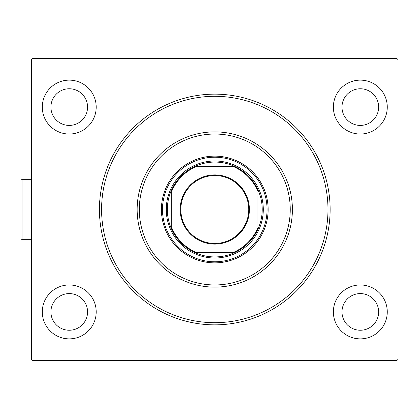 <?xml version="1.0" encoding="UTF-8"?>
<svg xmlns="http://www.w3.org/2000/svg" width="419" height="419" viewBox="0 0 419 419"><rect width="100%" height="100%" fill="white"/><g stroke="black" fill="none" stroke-linecap="round" stroke-linejoin="round"><path stroke-width="0.63" d="M99.434 209.5A115.351 115.351 0 0 1 214.785 94.149A115.351 115.351 0 0 1 330.135 209.5A115.351 115.351 0 0 1 214.785 324.851A115.351 115.351 0 0 1 99.434 209.5M387.271 107.086A26.952 26.952 0 0 0 360.319 80.134A26.952 26.952 0 0 0 333.367 107.086A26.952 26.952 0 0 0 360.319 134.038A26.952 26.952 0 0 0 387.271 107.086M96.197 107.086A26.952 26.952 0 0 0 69.245 80.134A26.952 26.952 0 0 0 42.293 107.086A26.952 26.952 0 0 0 69.245 134.038A26.952 26.952 0 0 0 96.197 107.086M96.197 311.914A26.952 26.952 0 0 0 69.245 284.962A26.952 26.952 0 0 0 42.293 311.914A26.952 26.952 0 0 0 69.245 338.866A26.952 26.952 0 0 0 96.197 311.914M387.271 311.914A26.952 26.952 0 0 0 360.319 284.962A26.952 26.952 0 0 0 333.367 311.914A26.952 26.952 0 0 0 360.319 338.866A26.952 26.952 0 0 0 387.271 311.914M378.645 311.914A18.326 18.326 0 0 0 360.319 293.588A18.326 18.326 0 0 0 341.993 311.914A18.326 18.326 0 0 0 360.319 330.24A18.326 18.326 0 0 0 378.645 311.914M87.571 311.914A18.326 18.326 0 0 0 69.245 293.588A18.326 18.326 0 0 0 50.919 311.914A18.326 18.326 0 0 0 69.245 330.24A18.326 18.326 0 0 0 87.571 311.914M87.571 107.086A18.326 18.326 0 0 0 69.245 88.76A18.326 18.326 0 0 0 50.919 107.086A18.326 18.326 0 0 0 69.245 125.412A18.326 18.326 0 0 0 87.571 107.086M378.645 107.086A18.326 18.326 0 0 0 360.319 88.76A18.326 18.326 0 0 0 341.993 107.086A18.326 18.326 0 0 0 360.319 125.412A18.326 18.326 0 0 0 378.645 107.086M32.593 58.576L396.971 58.576L398.05 59.65L398.05 359.35L396.971 360.424L32.593 360.424L31.514 359.35L31.514 59.65L32.593 58.576M139.318 209.5A75.462 75.462 0 0 0 214.785 284.962A75.462 75.462 0 0 0 290.247 209.5A75.462 75.462 0 0 0 214.785 134.038A75.462 75.462 0 0 0 139.318 209.5M292.399 209.5A77.62 77.62 0 0 1 214.785 287.12A77.62 77.62 0 0 1 137.165 209.5A77.62 77.62 0 0 1 214.785 131.88A77.62 77.62 0 0 1 292.399 209.5M162.499 209.5A52.286 52.286 0 0 1 214.785 157.214A52.286 52.286 0 0 1 267.065 209.5A52.286 52.286 0 0 1 214.785 261.786A52.286 52.286 0 0 1 162.499 209.5M268.144 209.5A53.365 53.365 0 0 0 214.785 156.135A53.365 53.365 0 0 0 161.42 209.5A53.365 53.365 0 0 0 214.785 262.865A53.365 53.365 0 0 0 268.144 209.5M327.977 209.5A113.193 113.193 0 0 1 214.785 322.693A113.193 113.193 0 0 1 101.587 209.5A113.193 113.193 0 0 1 214.785 96.307A113.193 113.193 0 0 1 327.977 209.5M180.175 209.5A34.604 34.604 0 0 1 214.785 174.896A34.604 34.604 0 0 1 249.389 209.5A34.604 34.604 0 0 1 214.785 244.104A34.604 34.604 0 0 1 180.175 209.5M248.739 209.5A33.96 33.96 0 0 0 214.785 175.54A33.96 33.96 0 0 0 180.825 209.5A33.96 33.96 0 0 0 214.785 243.46A33.96 33.96 0 0 0 248.739 209.5M167.349 209.5A47.436 47.436 0 0 0 171.659 229.261L171.659 227.653L171.659 229.261A47.436 47.436 0 0 0 234.546 252.62L232.938 252.62L234.546 252.62A47.436 47.436 0 0 0 257.905 189.739L257.905 191.347L257.905 189.739A47.436 47.436 0 0 0 234.546 166.38L196.631 166.38A46.787 46.787 0 0 0 171.659 191.347L171.659 227.653A46.787 46.787 0 0 0 196.631 252.62L232.938 252.62A46.787 46.787 0 0 0 257.905 227.653L257.905 191.347A46.787 46.787 0 0 0 232.938 166.38L234.546 166.38A47.436 47.436 0 0 0 171.659 189.739L171.659 191.347L171.659 189.739A47.436 47.436 0 0 0 167.349 209.5M263.294 209.5A48.51 48.51 0 0 1 214.785 258.01A48.51 48.51 0 0 1 166.27 209.5A48.51 48.51 0 0 1 214.785 160.99A48.51 48.51 0 0 1 263.294 209.5M257.905 229.261L257.905 227.653L257.905 229.261M195.024 252.62L196.631 252.62L195.024 252.62M20.95 238.605L20.95 180.395L22.029 179.316L22.029 239.684L20.95 238.605L22.029 239.684L31.514 239.684M22.029 179.316L31.514 179.316"/></g></svg>
